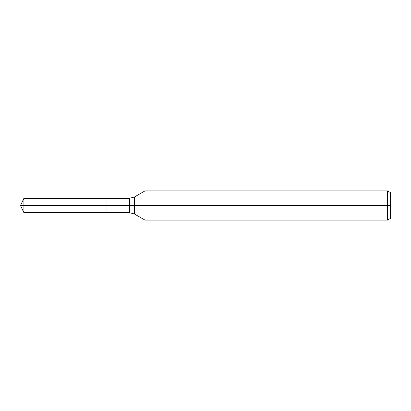 <?xml version="1.0" encoding="UTF-8"?>
<svg xmlns="http://www.w3.org/2000/svg" width="411" height="411" viewBox="0 0 411 411"><rect width="100%" height="100%" fill="white"/><g stroke="black" fill="none" stroke-linecap="round" stroke-linejoin="round"><path stroke-width="0.31" stroke-dasharray="2.06 1.54" d="M106.988 205.5L106.988 212.703L106.988 205.5L20.55 205.5L106.988 205.5L106.988 198.297L106.988 205.5L20.55 205.5M390.45 192.584L390.45 218.416M387.532 190.899L387.532 220.101M144.996 190.899L144.996 220.101M23.91 198.297L23.91 212.703M134.438 196.992L134.438 214.008M129.573 198.297L129.573 212.703"/><path stroke-width="0.62" d="M387.532 220.101L387.532 190.899L390.45 192.584L390.45 218.416L387.532 220.101L144.996 220.101L144.996 190.899L134.438 196.992L134.438 214.008L129.573 212.703L106.988 212.703L106.988 198.297L23.91 198.297L23.91 205.5L20.55 205.5L23.91 212.703L23.91 205.5L106.988 205.5L20.55 205.5L390.45 205.5M23.91 212.703L106.988 212.703L106.988 198.297L129.573 198.297L129.573 212.703M387.532 190.899L144.996 190.899M134.438 214.008L144.996 220.101M134.438 196.992L129.573 198.297M20.55 205.5L23.91 198.297"/></g></svg>
